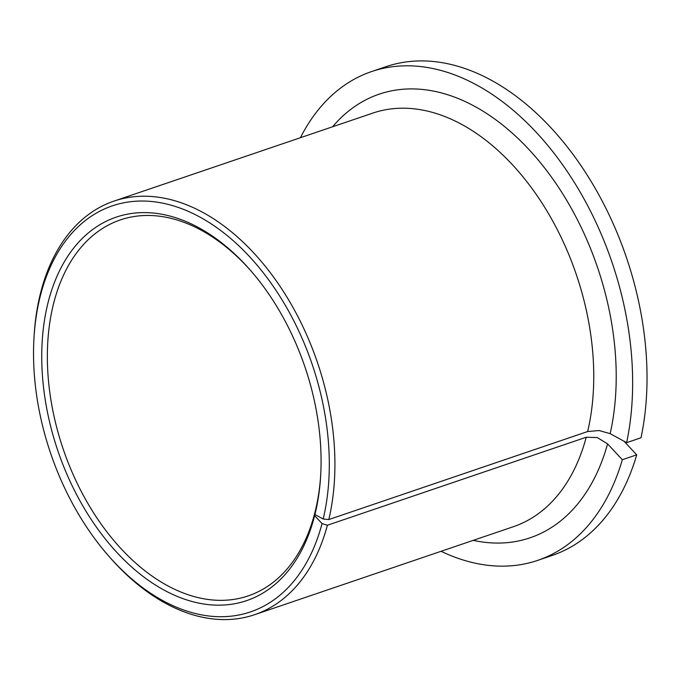 <?xml version="1.0" encoding="UTF-8"?>
<svg xmlns="http://www.w3.org/2000/svg" width="681" height="681" viewBox="0 0 681 681"><rect width="100%" height="100%" fill="white"/><g stroke="black" fill="none" stroke-linecap="round" stroke-linejoin="round"><path stroke-width="1.02" d="M624.068 441.262L636.718 454.84L622.332 459.726L607.588 443.893L597.288 437.577L586.23 437.236L327.382 525.247L322.045 523.578L314.639 515.636L315.048 512.001A198.563 127.9 71.2 0 1 248.216 595.901A198.563 127.9 71.2 0 1 98.634 520.488A198.563 127.9 71.2 0 1 52.19 309.514A198.563 127.9 71.2 0 1 120.367 219.912A198.563 127.9 71.2 0 1 251.017 270.97M314.639 515.636A202.538 130.463 71.2 0 1 142.048 575.632A202.538 130.463 71.2 0 1 46.674 308.527A202.538 130.463 71.2 0 1 250.25 270.093A202.538 130.463 71.2 0 1 320.589 476.938A202.538 130.463 71.2 0 1 316.154 509.235A202.538 130.463 71.2 0 1 314.928 514.495L323.194 519.016L328.821 519.552L587.66 431.533L599.059 430.537L610.159 433.644L626.622 442.659L641 437.772A258.133 166.275 71.2 0 0 579.974 164.147A258.133 166.275 71.2 0 0 385.914 66.695L371.537 71.582A258.133 166.275 71.2 0 1 565.588 169.041A258.133 166.275 71.2 0 1 626.622 442.659M320.657 475.772A198.563 127.9 71.2 0 1 316.384 506.289A198.563 127.9 71.2 0 1 315.048 512.001L314.928 514.495M327.382 525.247A218.422 140.695 71.2 0 1 254.609 614.696A218.422 140.695 71.2 0 1 110.05 557.577L108.526 555.841A214.455 138.132 71.2 0 1 34.05 336.823A214.455 138.132 71.2 0 1 38.749 302.628A214.455 138.132 71.2 0 1 220.363 230.246A214.455 138.132 71.2 0 1 324.079 515.142A214.455 138.132 71.2 0 1 323.194 519.016M34.05 336.823L34.195 334.507A218.422 140.695 71.2 0 1 38.987 299.683A218.422 140.695 71.2 0 1 113.974 201.108A218.422 140.695 71.2 0 1 278.503 284.062A218.422 140.695 71.2 0 1 329.595 516.13A218.422 140.695 71.2 0 1 328.821 519.552M322.045 523.578A214.455 138.132 71.2 0 1 108.526 555.841M636.718 454.84A258.133 166.275 71.2 0 1 552.121 555.483L537.735 560.369A258.133 166.275 71.2 0 1 441.058 551.295M622.332 459.726A258.133 166.275 71.2 0 1 537.735 560.369M300.423 137.707A258.133 166.275 71.2 0 1 371.537 71.582M586.23 437.236A218.422 140.695 71.2 0 1 513.448 526.685L254.609 614.696M113.974 201.108L372.813 113.097A218.422 140.695 71.2 0 1 537.352 196.043A218.422 140.695 71.2 0 1 588.435 428.111A218.422 140.695 71.2 0 1 587.66 431.533M332.6 126.768A234.307 150.927 71.2 0 1 530.763 151.488A234.307 150.927 71.2 0 1 610.508 432.077A234.307 150.927 71.2 0 1 610.159 433.644M607.588 443.893A234.307 150.927 71.2 0 1 473.235 540.356"/></g></svg>
